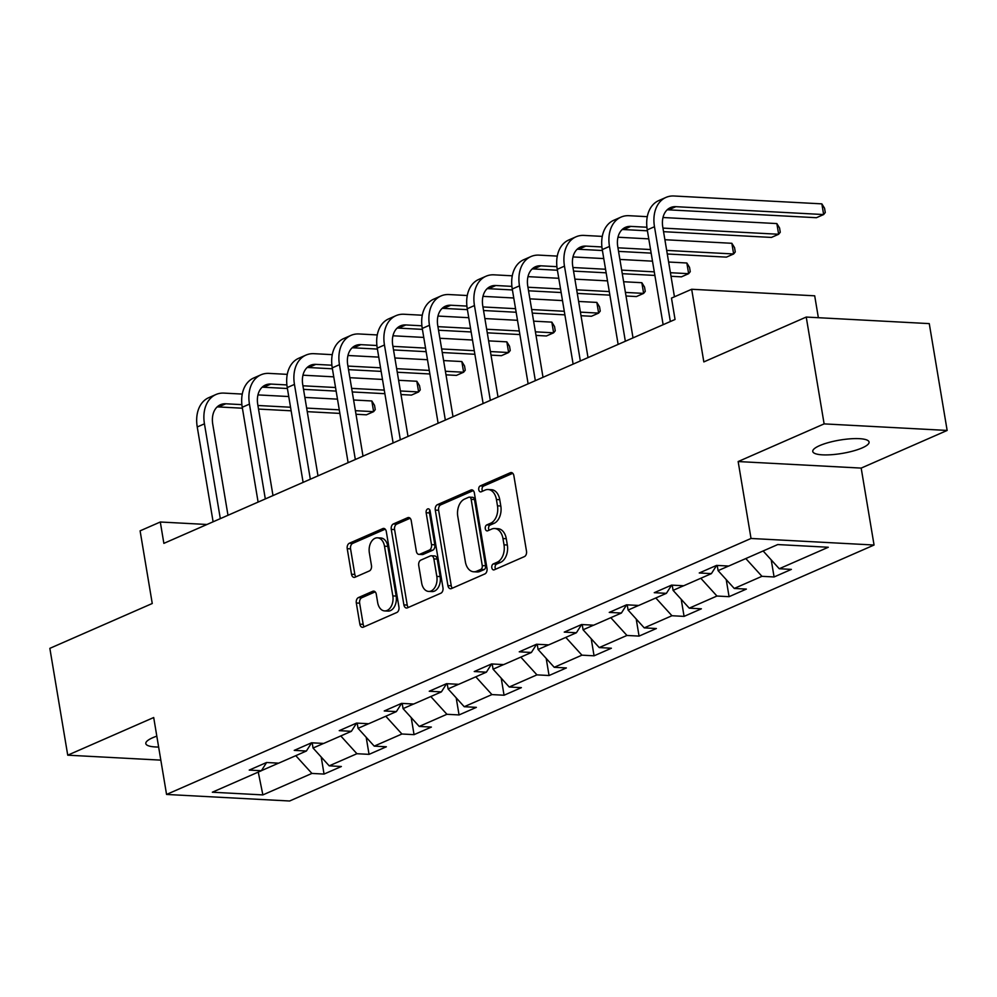 <?xml version="1.0" encoding="UTF-8"?>
<svg xmlns="http://www.w3.org/2000/svg" width="997" height="997" viewBox="0 0 997 997"><rect width="100%" height="100%" fill="white"/><g stroke="black" fill="none" stroke-linecap="round" stroke-linejoin="round"><path stroke-width="1.5" d="M491.808 567.729A3.066 2.044 -87 0 0 493.627 569.923A3.066 2.044 -87 0 0 494.288 569.798L524.372 556.625A4.374 2.916 -87 0 0 526.503 551.191L513.866 475.681A4.374 2.916 -87 0 0 511.274 472.553A4.374 2.916 -87 0 0 510.339 472.728L480.242 485.913A3.066 2.044 -87 0 0 478.759 489.714A3.066 2.044 -87 0 0 480.579 491.907A3.066 2.044 -87 0 0 481.227 491.783L485.128 490.075A14.008 9.322 -87 0 1 488.119 489.515A14.008 9.322 -87 0 1 496.431 499.534L497.478 505.828A14.008 9.322 -87 0 1 490.674 523.213L486.773 524.921A3.066 2.044 -87 0 0 485.29 528.722A3.066 2.044 -87 0 0 487.109 530.915A3.066 2.044 -87 0 0 487.757 530.79L491.646 529.083A14.008 9.322 -87 0 1 494.649 528.522A14.008 9.322 -87 0 1 502.962 538.542L504.008 544.836A14.008 9.322 -87 0 1 497.191 562.221L493.303 563.928A3.066 2.044 -87 0 0 491.808 567.729M494.649 528.522L497.964 528.697A14.008 9.322 -87 0 1 506.289 538.716L507.336 545.01A14.008 9.322 -87 0 1 500.519 562.408L496.631 564.103A3.066 2.044 -87 0 0 495.135 567.916A3.066 2.044 -87 0 0 495.621 569.225M512.77 473.301L483.57 486.087A3.066 2.044 -87 0 0 482.087 489.888A3.066 2.044 -87 0 0 482.56 491.197M488.119 489.515L491.446 489.689A14.008 9.322 -87 0 1 499.759 499.709L500.806 506.002A14.008 9.322 -87 0 1 493.989 523.388L490.1 525.095A3.066 2.044 -87 0 0 488.605 528.896A3.066 2.044 -87 0 0 489.091 530.205M156.816 736.147A28.539 6.767 170.5 0 0 152.678 737.743A28.539 6.767 170.5 0 0 145.811 743.588A28.539 6.767 170.5 0 0 158.635 747.04M862.206 447.89A28.539 6.767 170.5 0 0 869.072 442.045A28.539 6.767 170.5 0 0 850.254 438.817A28.539 6.767 170.5 0 0 819.634 445.622A28.539 6.767 170.5 0 0 812.767 451.467A28.539 6.767 170.5 0 0 831.585 454.694A28.539 6.767 170.5 0 0 862.206 447.89M358.446 597.564A4.374 2.916 -87 0 0 356.315 602.998L359.867 624.172A4.374 2.916 -87 0 0 362.459 627.312A4.374 2.916 -87 0 0 363.394 627.138L396.806 612.494A4.374 2.916 -87 0 0 398.937 607.061L386.3 531.563A4.374 2.916 -87 0 0 383.708 528.422A4.374 2.916 -87 0 0 382.773 528.609L349.361 543.24A4.374 2.916 -87 0 0 347.23 548.674L351.505 574.26A4.374 2.916 -87 0 0 354.109 577.388A4.374 2.916 -87 0 0 355.044 577.213L369.339 570.957A4.374 2.916 -87 0 0 371.47 565.523L369.351 552.824A11.715 7.789 -87 0 1 377.551 537.819A11.715 7.789 -87 0 1 384.493 546.194L392.818 595.894A11.715 7.789 -87 0 1 384.618 610.912A11.715 7.789 -87 0 1 377.664 602.537L376.28 594.249A4.374 2.916 -87 0 0 373.676 591.121A4.374 2.916 -87 0 0 372.741 591.296L358.446 597.564L361.774 597.739A4.374 2.916 -87 0 0 359.643 603.173L363.182 624.359A4.374 2.916 -87 0 0 364.279 626.739M824.12 423.887L738.154 461.549L861.184 468.092L947.15 430.442L824.12 423.887L806.237 317.058L703.832 361.911L691.669 289.267L671.48 298.103L675.056 319.476L163.869 543.365L160.293 522.004L140.103 530.84L152.254 603.497L49.85 648.349L67.734 755.178L160.829 760.138M738.154 461.549L751.028 538.467L166.561 794.447L153.7 717.528L67.734 755.178M447.927 585.613A4.374 2.916 -87 0 0 450.519 588.741A4.374 2.916 -87 0 0 451.454 588.566L484.866 573.923A4.374 2.916 -87 0 0 486.997 568.489L474.36 492.992A4.374 2.916 -87 0 0 471.768 489.851A4.374 2.916 -87 0 0 470.833 490.038L437.421 504.669A4.374 2.916 -87 0 0 435.29 510.103L447.927 585.613L451.255 585.787A4.374 2.916 -87 0 0 452.351 588.168M440.836 593.215L407.424 607.846A4.374 2.916 -87 0 1 406.489 608.02A4.374 2.916 -87 0 1 403.897 604.892L391.26 529.382A4.374 2.916 -87 0 1 393.391 523.948L407.686 517.692A4.374 2.916 -87 0 1 408.62 517.518A4.374 2.916 -87 0 1 411.225 520.646L416.347 551.266A4.374 2.916 -87 0 0 418.939 554.394A4.374 2.916 -87 0 0 419.874 554.22L429.371 550.07A4.374 2.916 -87 0 0 431.489 544.636L426.155 512.757A3.066 2.044 -87 0 1 428.299 508.819A3.066 2.044 -87 0 1 430.118 511.012L442.967 587.781A4.374 2.916 -87 0 1 440.836 593.215M806.237 317.058L929.266 323.614L947.15 430.442M751.028 538.467L874.057 545.023L289.604 801.002L166.561 794.447M321.196 756.997L324.05 774.071L341.36 766.494L329.222 765.846L356.914 753.72L369.052 754.355L386.362 746.778L374.224 746.13L401.916 734.004L414.054 734.652L431.365 727.075L419.226 726.427L446.918 714.288L459.056 714.936L476.367 707.359L464.228 706.711L491.92 694.585L504.058 695.233L521.369 687.643L509.23 687.008L536.934 674.869L549.06 675.517L566.371 667.94L554.232 667.292L581.936 655.166L594.062 655.814L611.373 648.224L599.234 647.576L626.939 635.45L639.065 636.098L656.375 628.521L644.236 627.873L671.941 615.735L684.079 616.383L701.377 608.806L689.251 608.158L716.943 596.032L729.081 596.68L746.379 589.09L734.253 588.454L761.945 576.316L774.083 576.964L791.381 569.387L779.255 568.739L828.295 547.253L777.747 544.561L728.707 566.047L716.569 565.399L699.258 572.976L711.397 573.624L716.644 565.399M324.05 774.071L311.911 773.423L262.872 794.908L212.336 792.216L261.376 770.731L249.238 770.083L266.548 762.506L278.686 763.154L306.378 751.028L294.24 750.38L311.55 742.79L323.689 743.438L351.38 731.312L339.242 730.664L356.552 723.087L368.691 723.735L396.382 711.596L384.244 710.961L401.554 703.371L413.693 704.019L441.384 691.893L429.246 691.245L446.556 683.668L458.695 684.316L486.386 672.177L474.248 671.529L491.558 663.952L503.697 664.6L531.389 652.474L519.25 651.826L536.56 644.236L548.699 644.885L576.391 632.759L564.252 632.11L581.563 624.533L593.701 625.181L621.393 613.043L609.254 612.407L626.565 604.818L638.703 605.466L666.395 593.34L654.256 592.692L671.567 585.114L683.705 585.762L711.397 573.624M323.576 743.438L313.058 748.037L312.186 742.827M313.058 748.037L329.222 765.846M340.787 735.948L356.914 753.72M306.378 751.028L311.612 742.802M368.578 723.722L358.06 728.333L357.188 723.124M358.06 728.333L374.224 746.13M385.789 716.245L401.916 734.004M351.38 731.312L356.614 723.087M413.581 704.019L403.062 708.618L402.19 703.408M403.062 708.618L419.226 726.427M430.791 696.529L446.918 714.288M396.382 711.596L401.617 703.384M458.583 684.303L448.077 688.915L447.204 683.693M448.077 688.915L464.228 706.711M475.793 676.813L491.92 694.585M441.384 691.893L446.619 683.668M503.585 664.588L493.079 669.199L492.206 663.99M493.079 669.199L509.23 687.008M520.795 657.11L536.934 674.869M486.386 672.177L491.621 663.952M548.587 644.885L538.081 649.483L537.209 644.274M538.081 649.483L554.232 667.292M565.798 637.395L581.936 655.166M531.389 652.474L536.623 644.249M593.589 625.169L583.083 629.78L582.211 624.571M583.083 629.78L599.234 647.576M610.812 617.691L626.939 635.45M576.391 632.759L581.625 624.533M638.591 605.466L628.085 610.064L627.213 604.855M628.085 610.064L644.236 627.873M655.814 597.976L671.941 615.735M621.393 613.043L626.639 604.83M683.606 585.75L673.087 590.361L672.215 585.139M673.087 590.361L689.251 608.158M700.816 578.26L716.943 596.032M666.395 593.34L671.642 585.114M728.608 566.047L718.089 570.645L717.217 565.436M718.089 570.645L734.253 588.454M745.818 558.557L761.945 576.316M763.129 550.967L779.255 568.739M818.363 317.707L814.699 295.81L691.669 289.267M861.184 468.092L874.057 545.023M206.977 524.484L160.293 522.004M261.413 770.656L278.574 763.141M258.26 772.102L262.872 794.908M295.785 755.664L311.911 773.423M261.376 770.731L266.61 762.506M771.217 559.89L774.083 576.964M726.215 579.606L729.081 596.68M681.213 599.322L684.079 616.383M636.211 619.025L639.065 636.098M591.209 638.741L594.062 655.814M546.206 658.444L549.06 675.517M501.204 678.159L504.058 695.233M456.202 697.863L459.056 714.936M411.2 717.578L414.054 734.652M366.198 737.294L369.052 754.355M473.263 490.599L440.749 504.843A4.374 2.916 -87 0 0 438.618 510.277L451.255 585.787M480.778 569.424A3.066 2.044 -87 0 0 482.261 565.611L471.17 499.335A3.066 2.044 -87 0 0 469.35 497.142A3.066 2.044 -87 0 0 468.702 497.266L464.59 499.073A14.008 9.322 -87 0 0 457.785 516.458L465.362 561.76A14.008 9.322 -87 0 0 473.675 571.78A14.008 9.322 -87 0 0 476.666 571.219L480.778 569.424L484.093 569.599A3.066 2.044 -87 0 0 485.589 565.785L482.261 565.611M469.35 497.142L472.678 497.329A3.066 2.044 -87 0 1 474.497 499.509L485.589 565.785M473.675 571.78L477.002 571.954A14.008 9.322 -87 0 0 479.993 571.393L476.666 571.219M484.093 569.599L479.993 571.393M410.128 518.253L396.719 524.135A4.374 2.916 -87 0 0 394.588 529.569L407.225 605.067A4.374 2.916 -87 0 0 408.309 607.46M418.939 554.394L422.267 554.569A4.374 2.916 -87 0 0 423.202 554.394L432.686 550.244A4.374 2.916 -87 0 0 434.817 544.811L429.483 512.932L426.155 512.757M429.894 510.202A3.066 2.044 -87 0 0 429.483 512.932M421.669 583.046A11.715 7.789 -87 0 0 428.61 591.42A11.715 7.789 -87 0 0 436.811 576.403L433.882 558.893A4.374 2.916 -87 0 0 431.277 555.765A4.374 2.916 -87 0 0 430.343 555.94L420.859 560.09A4.374 2.916 -87 0 0 418.728 565.523L421.669 583.046M428.61 591.42L431.938 591.595A11.715 7.789 -87 0 0 440.138 576.578L436.811 576.403M431.277 555.765L434.605 555.94A4.374 2.916 -87 0 1 437.209 559.068L440.138 576.578M375.184 591.857L361.774 597.739M384.618 610.912L387.945 611.086A11.715 7.789 -87 0 0 396.145 596.081L392.818 595.894M377.551 537.819L380.866 537.994A11.715 7.789 -87 0 1 387.821 546.368L396.145 596.081M385.203 529.17L352.676 543.415A4.374 2.916 -87 0 0 350.558 548.849L354.832 574.434A4.374 2.916 -87 0 0 355.929 576.827M667.143 209.844A22.295 15.79 -113.7 0 1 668.626 209.844L816.431 217.707L823.647 214.554L821.852 203.862L674.047 195.998A33.449 23.679 66.3 0 0 665.996 197.406A33.449 23.679 66.3 0 0 654.481 226.718L670.345 321.533M665.996 197.406L658.78 200.571A33.449 23.679 66.3 0 0 647.265 229.871L663.13 324.698M674.446 296.807L662.793 227.166A22.295 15.79 -113.7 0 1 670.47 207.625A22.295 15.79 -113.7 0 1 675.841 206.678L823.647 214.554L825.267 212.523L824.556 208.248L821.852 203.862M647.29 216.673L629.045 215.701A33.449 23.679 66.3 0 0 620.994 217.122A33.449 23.679 66.3 0 0 609.479 246.433L625.343 341.248M620.994 217.122L613.778 220.275A33.449 23.679 66.3 0 0 602.263 249.586L618.128 344.401M633.02 337.883L617.791 246.87A22.295 15.79 -113.7 0 1 625.468 227.328A22.295 15.79 -113.7 0 1 630.839 226.394L646.903 227.241M622.14 229.559A22.295 15.79 -113.7 0 1 623.624 229.547L647.427 230.818M663.541 231.678L771.429 237.423L778.645 234.258L776.85 223.577L662.993 217.508M662.943 228.101L778.645 234.258L780.265 232.239L779.554 227.964L776.85 223.577M602.288 236.389L584.043 235.417A33.449 23.679 66.3 0 0 575.992 236.825A33.449 23.679 66.3 0 0 564.476 266.137L580.341 360.964M575.992 236.825L568.776 239.99A33.449 23.679 66.3 0 0 557.261 269.302L573.125 364.117M588.018 357.599L572.789 266.585A22.295 15.79 -113.7 0 1 580.466 247.044A22.295 15.79 -113.7 0 1 585.837 246.097L601.901 246.957M577.138 249.262A22.295 15.79 -113.7 0 1 578.621 249.262L602.425 250.521M618.539 251.381L651.153 253.126M667.28 253.986L726.427 257.126L733.642 253.973L731.848 243.293L664.887 239.716M617.941 247.804L650.555 249.549M666.681 250.409L733.642 253.973L735.263 251.942L734.552 247.667L731.848 243.293M648.773 238.869L617.99 237.224M557.286 256.104L539.041 255.132A33.449 23.679 66.3 0 0 530.99 256.541A33.449 23.679 66.3 0 0 519.474 285.852L535.339 380.667M530.99 256.541L523.774 259.694A33.449 23.679 66.3 0 0 512.259 289.005L528.123 383.833M543.016 377.302L527.787 286.289A22.295 15.79 -113.7 0 1 535.464 266.747A22.295 15.79 -113.7 0 1 540.835 265.813L556.899 266.673M532.136 268.978A22.295 15.79 -113.7 0 1 533.619 268.966L557.41 270.237M573.537 271.097L606.151 272.829M622.278 273.689L654.892 275.434M671.006 276.281L681.425 276.842L688.64 273.677L686.846 262.996L668.626 262.024M572.939 267.52L605.553 269.252M621.679 270.112L654.294 271.857M670.408 272.717L688.64 273.677L690.26 271.658L689.538 267.383L686.846 262.996M652.499 261.164L619.885 259.432M603.771 258.572L572.988 256.939M512.284 275.808L494.038 274.836A33.449 23.679 66.3 0 0 485.988 276.244A33.449 23.679 66.3 0 0 474.46 305.556L490.337 400.383M485.988 276.244L478.772 279.409A33.449 23.679 66.3 0 0 467.257 308.721L483.121 403.536M498.014 397.018L482.785 306.004A22.295 15.79 -113.7 0 1 490.462 286.463A22.295 15.79 -113.7 0 1 495.833 285.516L511.897 286.376M487.134 288.681A22.295 15.79 -113.7 0 1 488.617 288.681L512.408 289.953M528.535 290.8L561.149 292.545M577.275 293.405L609.89 295.137M626.004 295.997L636.422 296.558L643.638 293.392L641.844 282.712L623.624 281.74M527.936 287.236L560.551 288.968M576.677 289.828L609.292 291.56M625.406 292.42L643.638 293.392L645.258 291.361L644.536 287.086L641.844 282.712M607.497 280.88L574.883 279.148M558.769 278.288L527.986 276.643M467.281 295.523L449.036 294.551A33.449 23.679 66.3 0 0 440.986 295.959A33.449 23.679 66.3 0 0 429.458 325.271L445.335 420.086M440.986 295.959L433.77 299.125A33.449 23.679 66.3 0 0 422.254 328.424L438.119 423.251M453.012 416.734L437.77 325.72A22.295 15.79 -113.7 0 1 445.46 306.179A22.295 15.79 -113.7 0 1 450.831 305.232L466.895 306.091M442.132 308.397A22.295 15.79 -113.7 0 1 443.615 308.385L467.406 309.656M483.533 310.516L516.147 312.248M532.273 313.108L564.888 314.853M581.002 315.713L591.42 316.261L598.636 313.108L596.842 302.415L578.621 301.455M482.934 306.939L515.549 308.684M531.675 309.544L564.29 311.276M580.404 312.136L598.636 313.108L600.256 311.076L599.533 306.802L596.842 302.415M562.495 300.596L529.881 298.851M513.767 297.991L482.972 296.358M422.279 315.226L404.034 314.254A33.449 23.679 66.3 0 0 395.983 315.675A33.449 23.679 66.3 0 0 384.456 344.987L400.333 439.802M395.983 315.675L388.768 318.828A33.449 23.679 66.3 0 0 377.252 348.14L393.117 442.955M408.01 436.437L392.768 345.423A22.295 15.79 -113.7 0 1 400.458 325.882A22.295 15.79 -113.7 0 1 405.829 324.947L421.893 325.795M397.13 328.113A22.295 15.79 -113.7 0 1 398.613 328.1L422.404 329.371M438.53 330.231L471.145 331.964M487.271 332.824L519.873 334.556M536 335.416L546.418 335.977L553.622 332.811L551.84 322.131L533.619 321.159M437.932 326.655L470.547 328.387M486.673 329.247L519.275 330.979M535.401 331.839L553.622 332.811L555.254 330.792L554.531 326.518L551.84 322.131M517.493 320.299L484.878 318.566M468.752 317.707L437.97 316.061M377.277 334.942L359.032 333.97A33.449 23.679 66.3 0 0 350.981 335.378A33.449 23.679 66.3 0 0 339.454 364.69L355.331 459.517M350.981 335.378L343.766 338.544A33.449 23.679 66.3 0 0 332.25 367.856L348.115 462.67M363.008 456.152L347.766 365.139A22.295 15.79 -113.7 0 1 355.455 345.598A22.295 15.79 -113.7 0 1 360.827 344.65L376.891 345.51M352.128 347.816A22.295 15.79 -113.7 0 1 353.611 347.816L377.402 349.075M393.528 349.935L426.143 351.679M442.269 352.539L474.871 354.271M490.998 355.131L501.416 355.68L508.62 352.527L506.837 341.846L488.617 340.874M392.93 346.358L425.545 348.103M441.671 348.962L474.273 350.695M490.399 351.555L508.62 352.527L510.252 350.495L509.529 346.221L506.837 341.846M472.491 340.014L439.876 338.27M423.75 337.422L392.968 335.777M332.275 354.658L314.03 353.686A33.449 23.679 66.3 0 0 305.979 355.094A33.449 23.679 66.3 0 0 294.451 384.406L310.329 479.221M305.979 355.094L298.764 358.247A33.449 23.679 66.3 0 0 287.248 387.559L303.113 482.386M317.993 475.856L302.764 384.842A22.295 15.79 -113.7 0 1 310.453 365.301A22.295 15.79 -113.7 0 1 315.825 364.366L331.889 365.214M307.126 367.532A22.295 15.79 -113.7 0 1 308.609 367.519L332.4 368.79M348.526 369.65L381.141 371.383M397.267 372.242L429.869 373.975M445.995 374.835L456.414 375.395L463.617 372.23L461.835 361.55L443.615 360.578M347.928 366.073L380.542 367.806M396.669 368.666L429.271 370.41M445.397 371.27L463.617 372.23L465.25 370.211L464.527 365.936L461.835 361.55M427.489 359.718L394.874 357.985M378.748 357.125L347.965 355.493M287.273 374.361L269.028 373.389A33.449 23.679 66.3 0 0 260.977 374.797A33.449 23.679 66.3 0 0 249.449 404.109L265.314 498.936M260.977 374.797L253.761 377.963A33.449 23.679 66.3 0 0 242.246 407.275L258.111 502.089M272.991 495.571L257.762 404.558A22.295 15.79 -113.7 0 1 265.451 385.016A22.295 15.79 -113.7 0 1 270.81 384.069L286.887 384.929M262.124 387.235A22.295 15.79 -113.7 0 1 263.607 387.235L287.398 388.506M303.524 389.353L336.139 391.098M352.265 391.958L384.867 393.69M400.993 394.55L411.412 395.099L418.615 391.946L416.833 381.265L398.613 380.293M302.926 385.789L335.54 387.521M351.667 388.381L384.269 390.114M400.395 390.974L418.615 391.946L420.248 389.914L419.525 385.64L416.833 381.265M382.487 379.433L349.872 377.701M333.746 376.841L302.963 375.196M242.271 394.077L224.026 393.105A33.449 23.679 66.3 0 0 215.975 394.513A33.449 23.679 66.3 0 0 204.447 423.825L220.312 518.639M215.975 394.513L208.759 397.666A33.449 23.679 66.3 0 0 197.244 426.978L213.109 521.805M227.989 515.287L212.76 424.261A22.295 15.79 -113.7 0 1 220.437 404.732A22.295 15.79 -113.7 0 1 225.808 403.785L241.885 404.645M217.122 406.95A22.295 15.79 -113.7 0 1 218.605 406.938L242.396 408.209M258.522 409.069L291.136 410.801M307.25 411.661L339.865 413.406M355.991 414.266L366.41 414.814L373.613 411.661L371.831 400.968L353.611 399.996M257.924 405.492L290.538 407.237M306.652 408.085L339.267 409.829M355.393 410.689L373.613 411.661L375.246 409.63L374.523 405.355L371.831 400.968M337.485 399.149L304.87 397.404M288.744 396.544L257.961 394.912M500.519 562.408L497.191 562.221M507.336 545.01L504.008 544.836M506.289 538.716L502.962 538.542M490.1 525.095L486.773 524.921M493.989 523.388L490.674 523.213M500.806 506.002L497.478 505.828M499.759 499.709L496.431 499.534M483.57 486.087L480.242 485.913M512.184 472.827L510.339 472.728M496.631 564.103L493.303 563.928M438.618 510.277L435.29 510.103M440.749 504.843L437.421 504.669M472.678 490.138L470.833 490.038M474.497 499.509L471.17 499.335M407.225 605.067L403.897 604.892M394.588 529.569L391.26 529.382M396.719 524.135L393.391 523.948M409.53 517.792L407.686 517.692M423.202 554.394L419.874 554.22M432.686 550.244L429.371 550.07M434.817 544.811L431.489 544.636M437.209 559.068L433.882 558.893M374.598 591.395L372.741 591.296M387.821 546.368L384.493 546.194M354.832 574.434L351.505 574.26M350.558 548.849L347.23 548.674M352.676 543.415L349.361 543.24M384.618 528.697L382.773 528.609M363.182 624.359L359.867 624.172M359.643 603.173L356.315 602.998M654.481 226.718L647.265 229.871M675.841 206.678L668.626 209.844M609.479 246.433L602.263 249.586M630.839 226.394L623.624 229.547M564.476 266.137L557.261 269.302M585.837 246.097L578.621 249.262M519.474 285.852L512.259 289.005M540.835 265.813L533.619 268.966M474.46 305.556L467.257 308.721M495.833 285.516L488.617 288.681M429.458 325.271L422.254 328.424M450.831 305.232L443.615 308.385M384.456 344.987L377.252 348.14M405.829 324.947L398.613 328.1M339.454 364.69L332.25 367.856M360.827 344.65L353.611 347.816M294.451 384.406L287.248 387.559M315.825 364.366L308.609 367.519M249.449 404.109L242.246 407.275M270.81 384.069L263.607 387.235M204.447 423.825L197.244 426.978M225.808 403.785L218.605 406.938"/></g></svg>
